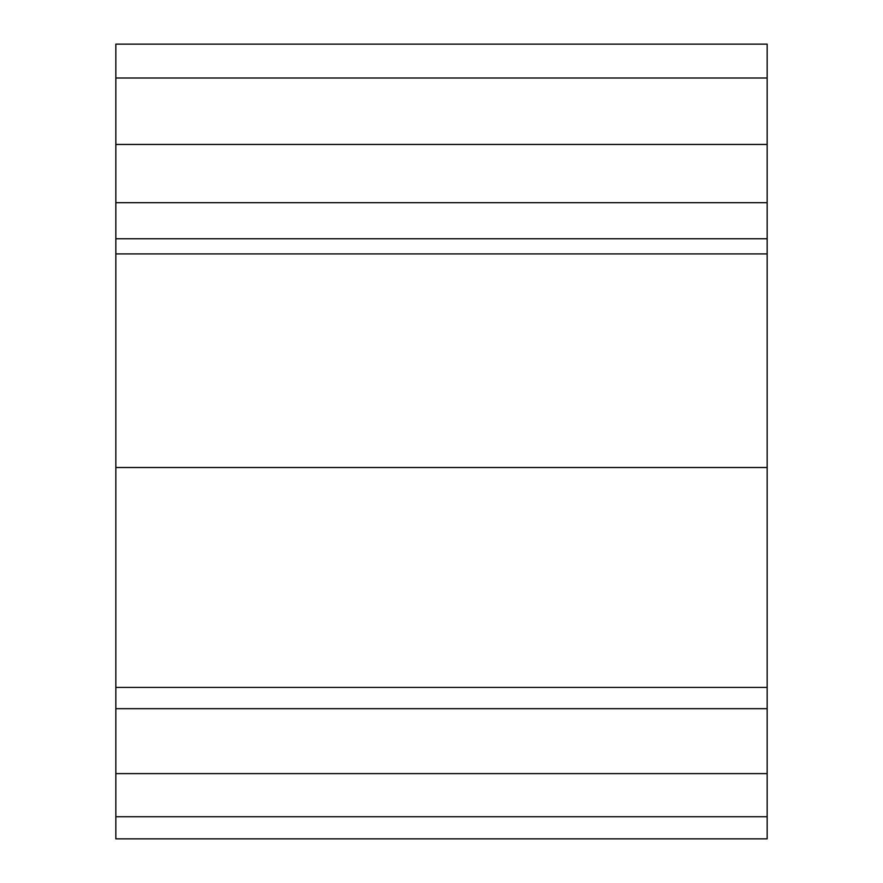 <?xml version="1.0" encoding="UTF-8"?>
<svg xmlns="http://www.w3.org/2000/svg" width="883" height="883" viewBox="0 0 883 883"><rect width="100%" height="100%" fill="white"/><g stroke="black" fill="none" stroke-linecap="round" stroke-linejoin="round"><path stroke-width="1.32" d="M767.161 838.85L767.161 44.15L115.839 44.15L115.839 838.85L767.161 838.85L115.839 838.85M767.161 816.731L115.839 816.731M767.161 78.013L115.839 78.013M767.161 253.896L115.839 253.896M767.161 467.504L115.839 467.504M767.161 708.685L115.839 708.685M767.161 202.682L115.839 202.682M767.161 238.763L115.839 238.763M767.161 687.427L115.839 687.427M767.161 144.448L115.839 144.448M767.161 773.629L115.839 773.629"/></g></svg>
